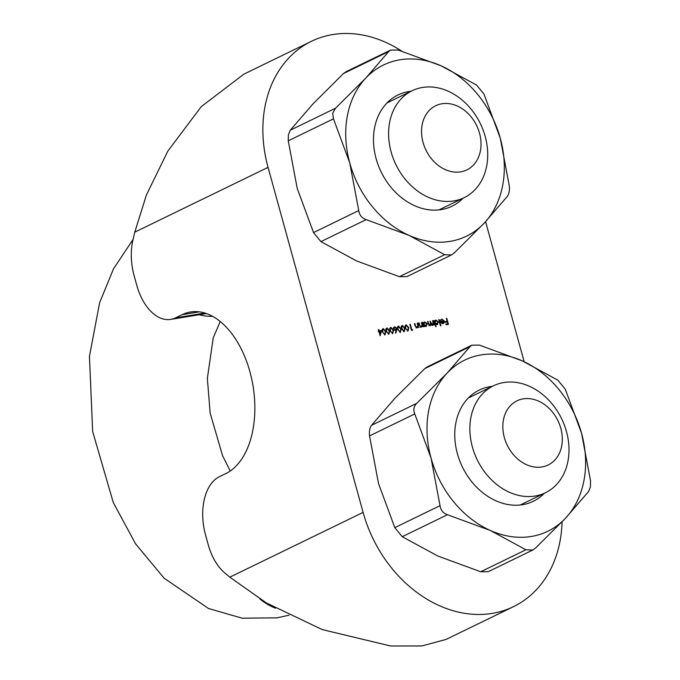 <?xml version="1.0" encoding="UTF-8"?>
<svg xmlns="http://www.w3.org/2000/svg" width="680" height="680" viewBox="0 0 680 680"><rect width="100%" height="100%" fill="white"/><g stroke="black" fill="none" stroke-linecap="round" stroke-linejoin="round"><path stroke-width="1.02" d="M382.687 328.899L383.299 328.601L385.832 331.483L385.041 334.917L382.449 332.036L382.967 328.703M390.346 327.641L390.957 327.344L393.49 330.225L392.7 333.659L390.107 330.777L390.626 327.454M398.004 326.383L398.616 326.085L401.149 328.967L400.358 332.401L397.766 329.519L398.284 326.196M405.662 325.125L406.274 324.827L408.808 327.709L408.017 331.143L405.425 328.262L405.943 324.938M416.151 327.734L417.868 325.975L417.171 323.204L417.622 323.127L418.829 327.513L418.166 326.8L417.019 327.896L415.046 325.89L414.434 323.654L414.876 323.578L415.777 326.629L417.231 327.258L415.913 327.896M424.507 326.587L424.065 326.655L422.858 322.269L423.512 322.957L424.771 321.878L427.295 323.85L426.003 326.417L424.286 325.771L424.507 326.587M426.453 326.281L426.003 326.417M436.169 326.519L435.719 326.596L434.027 320.433L434.681 321.122L435.94 320.042L438.464 322.014L437.172 324.589L435.446 323.901L436.169 326.519M437.623 324.445L437.172 324.589M442.077 319.591L440.529 320.552L441.873 319.065L444.329 321.028L444.312 322.558L443.113 323.612L441.413 322.983L440.598 321.529L443.853 320.994L442.077 319.591L440.41 320.348M443.555 323.476L443.113 323.612M562.062 521.849A122.468 96.671 -115.9 0 1 513.536 606.637A122.468 96.671 -115.9 0 1 363.103 512.397L268.065 167.365A122.468 96.671 -115.9 0 1 311.431 41.302A122.468 96.671 -115.9 0 1 401.795 51.161M485.588 221.672L524.161 361.709M446.785 318.342L448.443 324.343L446.021 324.743L445.85 324.13L447.822 323.799L447.321 321.954L445.34 322.277L445.171 321.666L447.151 321.334L446.344 318.41L446.785 318.342L446.377 318.537M439.195 319.583L440.887 325.745L440.444 325.822L438.744 319.659L439.195 319.583L438.779 319.787M429.207 325.575L429.973 325.201L430.534 322.787L430.066 321.087L432.463 324.793L433.067 322.524L432.556 320.679L433.007 320.603L434.214 324.989L433.551 324.3L432.531 325.346L431.086 324.479L430.041 325.754L428.23 323.867L427.575 321.495L428.026 321.419L428.68 323.799L430.21 325.125L428.901 325.762M433.219 324.998L432.531 325.346L433.219 324.998M420.368 327.037L422.076 325.286L421.387 322.507L421.838 322.439L423.045 326.825L422.382 326.102L421.234 327.199L419.262 325.201L418.642 322.957L419.092 322.889L419.985 325.941L421.438 326.561L420.129 327.199M412.53 329.596L412.411 330.259L411.493 330.412L409.836 324.402L410.278 324.334L411.765 329.724L412.53 329.596L411.417 330.14M401.829 325.754L402.45 325.457L404.982 328.338L404.183 331.772L401.6 328.89L402.109 325.567M396.627 330.149L395.896 333.132L395.462 332.86L396.108 330.216L393.644 328.822L394.689 326.731L396.703 328.312L396.627 330.149L396.058 330.421M386.512 328.27L387.132 327.973L389.666 330.854L388.866 334.288L386.282 331.406L386.793 328.075M381.565 330.497L380.162 335.716L378.921 331.576L378.182 331.05L378.751 330.956L378.369 329.57L378.82 329.494L379.202 330.888L381.565 330.497L380.188 331.364M513.536 606.637L446.08 639.421L421.889 645.949L390.618 646L322.26 629.595L266.322 602.905L229.823 577.175L224.698 572.858A47.566 28.424 -99.3 0 1 208.165 544.501L205.53 534.931A47.566 28.424 -99.3 0 1 219.292 476.765L225.853 473.577A83.232 49.742 -99.3 0 0 251.676 378.87A83.232 49.742 -99.3 0 0 190.485 311.993A83.232 49.742 -99.3 0 0 182.087 314.678L175.525 317.875L204.867 313.055M175.525 317.875A47.566 28.424 -99.3 0 1 170.722 319.404A47.566 28.424 -99.3 0 1 136.756 285.234L134.121 275.663A47.566 28.424 -99.3 0 1 132.965 239.827L134.784 232.144L268.065 167.365M311.431 41.302L243.975 74.086L201.229 106.65L167.824 151.13L146.395 195.016L134.784 232.144M445.961 324.53L447.822 323.799M445.281 322.065L447.151 321.334M440.852 319.676L441.524 319.804M442.943 321.436L444.329 321.028M443.029 323.094L444.312 322.558M442.994 323.195L442.79 323.637M440.733 321.929L443.853 320.994M443.955 321.538L441.192 321.997L442.943 323.076L443.955 321.538M442.111 323.476L443.768 322.507M434.92 320.654L435.548 320.773M437.146 324.046L436.866 324.606M434.758 321.224L434.291 321.394M434.664 322.745L437.359 323.944L436.041 324.581M436.194 324.445L438.013 322.082L436.067 320.577L434.418 321.325M436.067 320.577L435.072 322.55M432.743 324.692L433.551 324.3M432.242 324.938L431.911 325.644M430.635 324.692L431.086 324.479M423.75 322.49L424.379 322.609M425.977 325.873L425.697 326.442M423.589 323.051L423.122 323.229M423.495 324.581L426.19 325.779L424.873 326.417M425 326.289L426.844 323.909L424.898 322.413L423.249 323.161M424.898 322.413L423.903 324.377M421.49 326.536L422.382 326.102M421.065 326.749L420.861 327.207M417.274 327.233L418.166 326.8M416.849 327.437L416.644 327.904M405.399 325.465L405.918 325.661M407.753 330.607L407.575 331.143M405.467 328.398L407.83 330.531L408.365 327.786L406.436 325.448L404.898 326.153M405.161 326.893L405.646 326.655L405.875 328.194M406.436 325.448L405.646 326.655M401.565 326.094L402.084 326.289M403.92 331.236L403.741 331.772M401.633 329.026L402.05 328.822L404.005 331.16L404.532 328.414L402.602 326.077L401.064 326.782M401.336 327.513L401.82 327.284L402.05 328.822M402.602 326.077L401.82 327.284M397.74 326.723L398.259 326.918M400.095 331.865L399.916 332.401M397.808 329.655L400.171 331.789L400.707 329.043L398.777 326.706L397.239 327.411M397.502 328.142L397.987 327.913L398.216 329.451M398.777 326.706L397.987 327.913M393.771 327.361L394.332 327.548M395.479 329.808L395.403 330.378M393.669 328.916L395.53 329.732L394.714 330.131M394.493 330.284L395.811 329.647L396.253 328.363L394.833 327.352L393.252 328.075M394.833 327.352L394.077 328.721M390.082 327.981L390.6 328.176M392.436 333.124L392.258 333.659M390.15 330.905L392.513 333.047L393.048 330.301L391.119 327.964L389.58 328.67M389.844 329.4L390.328 329.171L390.558 330.709M391.119 327.964L390.328 329.171M386.249 328.61L386.767 328.805M388.603 333.752L388.425 334.288M386.317 331.534L388.688 333.676L389.215 330.93L387.286 328.593L385.747 329.298M386.019 330.029L386.503 329.8L386.733 331.339M387.286 328.593L386.503 329.8M382.423 329.239L382.942 329.434M384.778 334.381L384.6 334.917M382.491 332.163L384.854 334.305L385.39 331.559L383.46 329.222L381.922 329.927M382.185 330.659L382.67 330.429L382.899 331.967M383.46 329.222L382.67 330.429M378.225 331.211L378.751 330.956M378.258 331.339L379.202 330.888M378.293 331.457L380.248 331.135M380.851 331.253L379.372 331.5L380.086 334.109L380.851 331.253M560.788 428.273A35.674 28.161 64.1 0 0 523.192 398.854A35.674 28.161 64.1 0 0 504.348 437.537A35.674 28.161 64.1 0 0 541.952 466.956A35.674 28.161 64.1 0 0 560.788 428.273M503.804 382.543A59.449 46.928 -115.9 0 1 566.474 431.562A59.449 46.928 -115.9 0 1 545.428 492.762A59.449 46.928 -115.9 0 1 535.067 496.035A59.449 46.928 -115.9 0 1 472.396 447.006A59.449 46.928 -115.9 0 1 493.45 385.815A59.449 46.928 -115.9 0 1 503.804 382.543M479.51 133.178A35.674 28.161 64.1 0 0 441.906 103.768A35.674 28.161 64.1 0 0 423.062 142.452A35.674 28.161 64.1 0 0 460.666 171.862A35.674 28.161 64.1 0 0 479.51 133.178M422.526 87.448A59.449 46.928 -115.9 0 1 485.197 136.476A59.449 46.928 -115.9 0 1 464.142 197.668A59.449 46.928 -115.9 0 1 453.789 200.94A59.449 46.928 -115.9 0 1 391.119 151.92A59.449 46.928 -115.9 0 1 412.165 90.721A59.449 46.928 -115.9 0 1 422.526 87.448M544.348 493.281A61.829 48.807 -115.9 0 1 495.924 500.794A61.829 48.807 -115.9 0 1 454.792 436.764A61.829 48.807 -115.9 0 1 492.379 386.333M424.753 368.628L427.329 366.817L471.827 345.185L479.383 345.1L522.274 360.859A95.123 75.089 64.1 0 0 447.015 373.218L469.973 346.647L424.753 368.628L394.493 398.743L371.535 425.306L416.755 403.325L447.015 373.218A95.123 75.089 64.1 0 0 431.043 458.022L414.766 413.933L369.537 435.914L378.522 483.556L394.808 527.646L440.028 505.665L431.043 458.022A95.123 75.089 64.1 0 0 490.339 530.476A95.123 75.089 64.1 0 0 565.598 518.126A95.123 75.089 64.1 0 0 583.992 480.369A95.123 75.089 64.1 0 0 581.57 433.313L590.554 480.956L590.402 487.058L588.557 491.555L565.598 518.126L535.338 548.241L532.755 550.052L525.929 549.78L490.339 530.476L447.44 514.726L402.22 536.707L437.81 556.01L480.7 571.761L525.929 549.78M522.274 360.859L557.872 380.162L565.284 389.215L581.57 433.313A95.123 75.089 64.1 0 0 522.274 360.859M488.257 571.676L480.7 571.761M402.22 536.707L394.808 527.646M369.537 435.914C369.078 431.324 369.75 427.788 371.535 425.306M440.028 505.665C440.725 510.212 443.19 513.238 447.44 514.726M416.755 403.325C413.772 406.376 413.1 409.912 414.766 413.933M471.827 345.194L469.973 346.647M463.071 198.186A61.829 48.807 -115.9 0 1 414.647 205.708A61.829 48.807 -115.9 0 1 373.507 141.669A61.829 48.807 -115.9 0 1 411.094 91.247M288.252 140.819L288.405 134.716L290.25 130.22L335.478 108.239L365.738 78.123A95.123 75.089 64.1 0 0 347.344 115.881A95.123 75.089 64.1 0 0 349.767 162.936L333.48 118.838L288.252 140.819L297.236 188.462L313.523 232.56L358.751 210.579L349.767 162.936A95.123 75.089 64.1 0 0 409.054 235.391L366.163 219.631L320.935 241.612L356.532 260.916L399.423 276.675L444.644 254.694L409.054 235.391A95.123 75.089 64.1 0 0 484.313 223.031L454.053 253.147L451.477 254.957L444.644 254.694M335.478 108.239L332.724 113.177L333.48 118.838M343.468 73.534L346.052 71.723L390.541 50.099L398.106 50.014L440.997 65.764A95.123 75.089 64.1 0 0 365.738 78.123L388.697 51.561L343.468 73.534L313.208 103.649L290.25 130.22M507.271 196.469L484.313 223.031A95.123 75.089 64.1 0 0 500.285 138.219L509.269 185.861C509.719 190.468 509.056 194.004 507.271 196.469M440.997 65.764L476.587 85.068L483.998 94.129L500.285 138.219A95.123 75.089 64.1 0 0 440.997 65.764M320.935 241.612L313.523 232.56M451.477 254.957L406.98 276.59L399.423 276.675M358.751 210.579C359.44 215.126 361.913 218.144 366.163 219.631M390.55 50.099L388.697 51.561M199.299 311.856L182.087 314.678M229.823 577.175L363.103 512.397M430.695 323.45L431.128 323.247M275.51 608.183A59.449 46.928 -115.9 0 1 259.853 598.944M199.197 314.729A59.449 46.928 64.1 0 0 212.551 316.31M170.722 319.404L206.388 313.548M443.284 322.975L441.966 323.612M288.957 615.221L277.108 617.822L242.19 618.205L208.48 608.49L164.076 578.162L135.583 543.864L113.288 502.554L92.659 431.502L89.445 356.346L99.628 302.719L113.509 268.821L133.059 239.453M220.218 321.512L213.256 337.764L207.366 378.309L210.137 413.108L222.589 455.736L230.231 471.019M468.265 398.055L493.45 385.815M386.979 102.969L412.165 90.721M438.957 209.907L464.142 197.668M520.234 505.002L545.428 492.762M488.265 571.676L532.755 550.052"/></g></svg>
